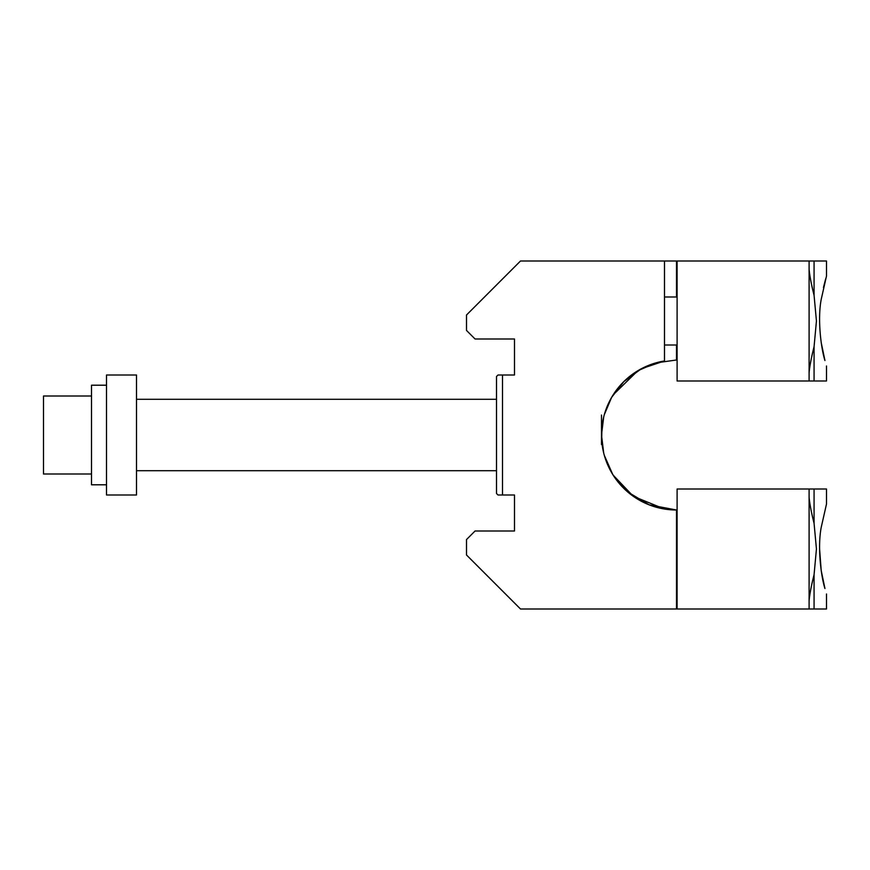 <?xml version="1.0" encoding="UTF-8"?>
<svg xmlns="http://www.w3.org/2000/svg" width="870" height="870" viewBox="0 0 870 870"><rect width="100%" height="100%" fill="white"/><g stroke="black" fill="none" stroke-linecap="round" stroke-linejoin="round"><path stroke-width="1.3" d="M601.681 440.242L601.942 426.822M601.953 426.768L601.507 436.185M613.089 394.947L637.775 370.772L655.795 362.91L676.501 359.995L676.501 344.998M613.122 475.096L633.349 496.346L664.495 509.037M603.91 453.868L603.682 452.955M603.91 416.132L603.682 417.045M604.291 455.282L612.774 474.552L627.542 491.811L649.183 504.85L676.501 510.005L676.501 609L520.499 609L466.505 554.995L466.505 539.563L475.063 531.004L514.496 531.004L514.496 494.997L497.999 494.997L496.498 493.497L496.498 376.503L497.999 375.003L502.501 375.003L502.501 494.997M502.501 375.003L514.496 375.003L514.496 338.995L475.063 338.995L466.505 330.437L466.505 315.005L520.499 261L676.501 261L676.501 296.996M602.116 444.559L603.486 452.139M603.693 452.987L601.496 435L601.496 444.559M603.693 417.013L601.496 435L601.496 415.055M664.495 261L664.495 360.963A75.005 75.005 0 0 0 601.746 441.025A75.005 75.005 0 0 0 676.501 510.005M604.291 414.718L611.599 397.416L623.855 381.582L641.549 368.641L664.495 360.963M136.503 375.003L136.503 494.997L106.499 494.997L106.499 375.003L136.503 375.003M106.499 385.203L91.502 385.203L91.502 484.797L106.499 484.797M91.502 473.998L43.5 473.998L43.5 396.002L91.502 396.002M677.099 380.995L677.099 261L809.1 261L809.1 380.995L677.099 380.995M809.1 380.995L826.5 380.995L826.5 365.998M814.07 380.995L814.07 346.706C811.308 357.7 809.655 366.39 809.1 372.784C809.655 366.39 811.308 357.7 814.07 346.706L816.441 320.997L814.07 295.3L814.07 261L809.1 261M809.1 269.211C809.655 275.605 811.308 284.305 814.07 295.3C811.308 284.305 809.655 275.605 809.1 269.211M814.07 261L826.5 261L826.5 275.997L821.204 299.421C817.245 320.301 821.389 349.707 824.945 360.506L821.204 342.573M825.695 278.77L823.444 287.557M809.1 609L809.1 489.005L677.099 489.005L677.099 609L826.5 609L826.5 594.003M809.1 489.005L814.07 489.005L814.07 523.294L816.441 549.003L814.07 574.7L814.07 609M819.594 549.003L821.204 570.579L824.945 588.511C821.389 577.713 817.245 548.296 821.204 527.427L826.5 504.002L826.5 489.005L814.07 489.005M809.1 497.216C809.655 503.61 811.308 512.299 814.07 523.294C811.308 512.299 809.655 503.61 809.1 497.216M809.1 600.789C809.655 594.395 811.308 585.695 814.07 574.7C811.308 585.695 809.655 594.395 809.1 600.789M821.204 570.579L823.444 582.443M136.503 399.297L496.498 399.297M136.503 470.703L496.498 470.703M664.495 296.996L677.099 296.996M664.495 344.998L677.099 344.998M676.501 525.001L677.099 525.001M676.501 573.004L677.099 573.004"/></g></svg>
